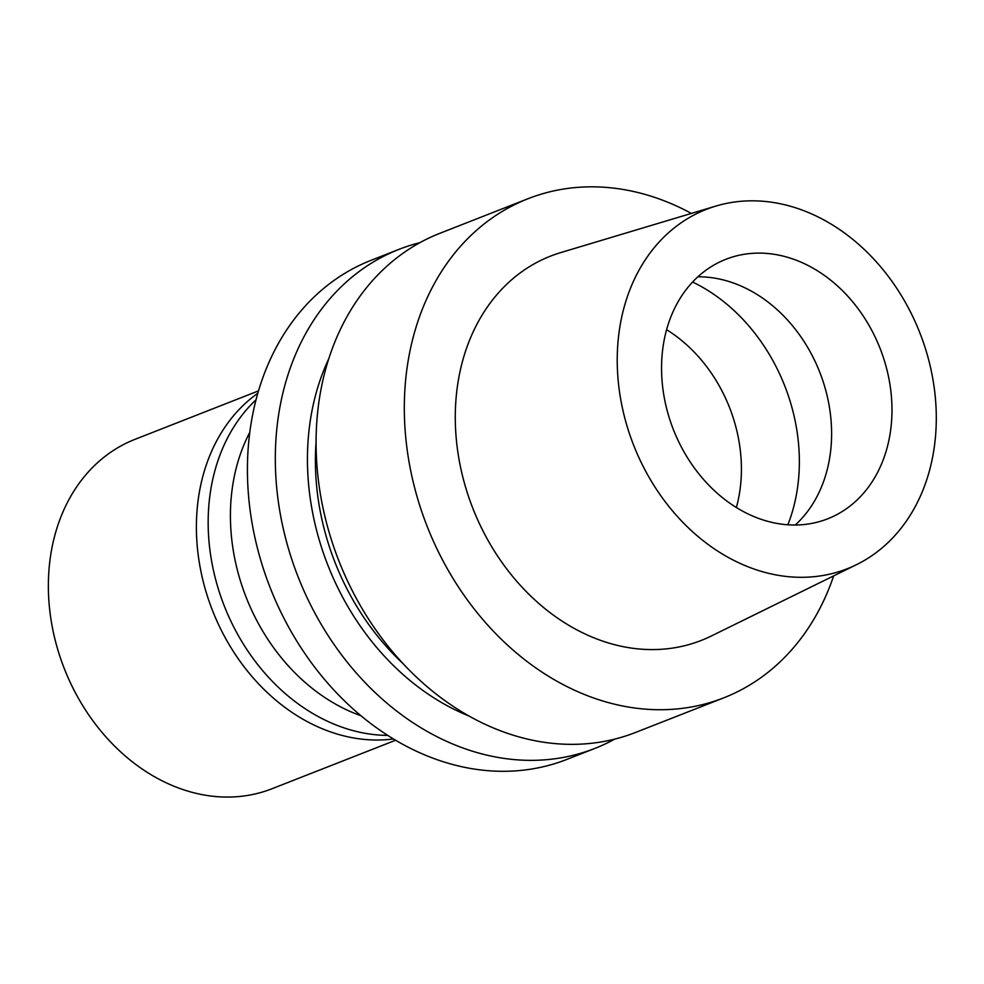 <?xml version="1.0" encoding="UTF-8"?>
<svg xmlns="http://www.w3.org/2000/svg" width="984" height="984" viewBox="0 0 984 984"><rect width="100%" height="100%" fill="white"/><g stroke="black" fill="none" stroke-linecap="round" stroke-linejoin="round"><path stroke-width="1.48" d="M715.835 206.087L560.732 252.593A206.406 164.414 68.6 0 0 455.715 431.496A206.406 164.414 68.6 0 0 583.844 633.389A206.406 164.414 68.6 0 0 711.223 636.045L856.547 564.644A193.012 153.738 -111.4 0 1 737.434 562.159A193.012 153.738 -111.4 0 1 617.632 373.379A193.012 153.738 -111.4 0 1 715.835 206.087A193.012 153.738 -111.4 0 1 816.093 215.976A193.012 153.738 -111.4 0 1 934.8 392.358A193.012 153.738 -111.4 0 1 856.547 564.644M833.645 575.898A268.066 213.516 -111.4 0 1 723.83 697.816A268.066 213.516 -111.4 0 1 571.274 688.689A268.066 213.516 -111.4 0 1 405.519 435.088A268.066 213.516 -111.4 0 1 527.965 198.743A268.066 213.516 -111.4 0 1 680.51 207.87A268.066 213.516 -111.4 0 1 691.395 213.417M527.965 198.743L439.725 233.368A268.066 213.516 68.6 0 0 317.279 469.725A268.066 213.516 68.6 0 0 483.033 723.314A268.066 213.516 68.6 0 0 635.578 732.44L723.83 697.816M316.073 442.087A230.539 183.627 68.6 0 0 402.985 663.536M468.888 715.958A240.157 191.29 -111.4 0 1 457.019 710.731A240.157 191.29 -111.4 0 1 328.73 358.828M614.68 739.132A268.066 213.516 -111.4 0 1 594.816 748.443A268.066 213.516 -111.4 0 1 442.271 739.316A268.066 213.516 -111.4 0 1 276.516 485.715A268.066 213.516 -111.4 0 1 398.963 249.37A268.066 213.516 -111.4 0 1 419.861 242.679M398.963 249.37L371.066 260.317A268.066 213.516 68.6 0 0 248.62 496.662A268.066 213.516 68.6 0 0 414.375 750.263A268.066 213.516 68.6 0 0 566.919 759.39L594.816 748.443M249.776 432.37A184.967 147.329 68.6 0 0 345.605 709.366A184.967 147.329 68.6 0 0 360.993 715.749M736.376 507.523A139.396 111.032 68.6 0 0 666.586 329.702M697.877 276.812A139.396 111.032 -111.4 0 1 744.79 287.746A139.396 111.032 -111.4 0 1 827.962 399.492A139.396 111.032 -111.4 0 1 795.281 525.013M748.369 514.078A139.396 111.032 68.6 0 0 827.692 518.826A139.396 111.032 68.6 0 0 891.356 395.925A139.396 111.032 68.6 0 0 805.17 264.056A139.396 111.032 68.6 0 0 725.835 259.309A139.396 111.032 68.6 0 0 662.171 382.21A139.396 111.032 68.6 0 0 748.369 514.078M258.497 390.882L134.906 439.381A187.649 149.47 68.6 0 0 49.2 604.828A187.649 149.47 68.6 0 0 165.226 782.341A187.649 149.47 68.6 0 0 272.014 788.737L395.593 740.239M257.796 393.28A189.248 150.749 68.6 0 0 199.567 564.127A189.248 150.749 68.6 0 0 314.265 725.171A189.248 150.749 68.6 0 0 393.452 738.947M387.757 735.405A189.248 150.749 -111.4 0 1 326.024 720.559A189.248 150.749 -111.4 0 1 213.368 570.007A189.248 150.749 -111.4 0 1 256.037 399.762M692.588 282.027A171.56 136.653 -111.4 0 1 787.864 524.779"/></g></svg>
